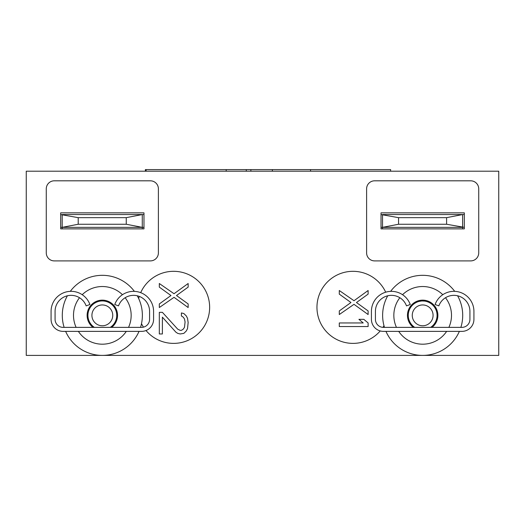 <?xml version="1.0" encoding="UTF-8"?>
<svg xmlns="http://www.w3.org/2000/svg" width="525" height="525" viewBox="0 0 525 525"><rect width="100%" height="100%" fill="white"/><g stroke="black" fill="none" stroke-linecap="round" stroke-linejoin="round"><path stroke-width="0.79" d="M498.75 171.202L26.25 171.202L26.25 355.399L498.75 355.399L498.75 171.202M111.668 327.37A15.218 15.218 0 0 0 102.329 300.142A15.218 15.218 0 0 0 92.991 327.37M432.009 327.37A15.218 15.218 0 0 0 422.671 300.142A15.218 15.218 0 0 0 413.333 327.37M146.009 330.527A36.041 36.041 0 0 0 209.646 307.348A36.041 36.041 0 0 0 140.7 292.648M139.276 296.389A36.041 36.041 0 0 0 138.666 298.528M141.494 323.702A36.041 36.041 0 0 0 143.489 327.134M387.358 296.481A36.041 36.041 0 0 0 387.174 295.91M385.685 292.176A36.041 36.041 0 0 0 316.956 307.348A36.041 36.041 0 0 0 380.238 330.94M382.968 327.357A36.041 36.041 0 0 0 383.992 325.73M54.278 180.817A8.006 8.006 0 0 0 46.272 188.823L46.272 252.893A8.006 8.006 0 0 0 54.278 260.899L150.38 260.899A8.006 8.006 0 0 0 158.393 252.893L158.393 188.823A8.006 8.006 0 0 0 150.38 180.817L54.278 180.817M470.722 180.817L374.62 180.817A8.006 8.006 0 0 0 366.608 188.823L366.608 252.893A8.006 8.006 0 0 0 374.62 260.899L470.722 260.899A8.006 8.006 0 0 0 478.728 252.893L478.728 188.823A8.006 8.006 0 0 0 470.722 180.817M159.318 303.936L159.318 307.538L174.037 297.327L188.147 307.538L188.147 303.936L176.492 295.529L188.147 287.116L188.147 283.513L174.037 293.724L159.318 283.513L159.318 287.116L170.973 295.529L159.318 303.936M162.389 312.342L159.318 312.342L159.318 333.966L162.389 333.966L162.389 317.152L175.882 332.168L177.719 333.368L180.173 333.966L183.855 333.368L186.309 330.967L187.537 328.565L188.147 322.553L187.537 318.353L186.309 315.952L183.855 313.543L181.401 312.946L181.401 315.952L183.245 317.152L184.472 318.951L185.082 321.956L184.472 327.364L183.245 329.162L181.401 330.363L180.173 330.363L177.719 329.162L162.389 312.342M339.288 310.938L339.288 314.541L354.008 304.329L368.117 314.541L368.117 310.938L356.462 302.525L368.117 294.118L368.117 290.515L354.008 300.727L339.288 290.515L339.288 294.118L350.943 302.525L339.288 310.938M339.288 326.55L368.117 326.55L368.117 322.947L363.825 319.344L358.916 319.344L363.208 322.947L339.288 322.947L339.288 326.55M143.975 228.867L60.683 228.867L60.683 212.848L143.975 212.848L143.975 228.867M60.683 227.358L143.975 227.358M143.975 214.548L62.193 214.548L62.193 228.867M60.683 214.548L78.212 217.658L78.212 224.247L62.193 227.358M110.296 327.37A14.418 14.418 0 0 0 102.329 300.943A14.418 14.418 0 0 0 94.362 327.37M91.921 315.354A10.408 10.408 0 0 0 102.329 325.769A10.408 10.408 0 0 0 112.744 315.354A10.408 10.408 0 0 0 102.329 304.946A10.408 10.408 0 0 0 91.921 315.354M424.686 300.274L424.686 301.081L421.903 300.963M418.891 300.615L418.891 301.442M462.617 228.867L462.617 227.358L382.528 227.358L382.528 228.867M421.805 300.969L418.93 301.435M430.638 327.37A14.418 14.418 0 0 0 422.671 300.943A14.418 14.418 0 0 0 414.704 327.37M412.256 315.354A10.408 10.408 0 0 0 422.671 325.769A10.408 10.408 0 0 0 433.079 315.354A10.408 10.408 0 0 0 422.671 304.946A10.408 10.408 0 0 0 412.256 315.354M464.317 214.548L382.528 214.548L382.528 227.358L381.025 227.358M381.025 214.548L398.547 217.658L398.547 224.247L382.528 227.358M381.025 212.848L464.317 212.848L464.317 228.867L381.025 228.867L381.025 212.848M464.317 227.358L446.598 224.247L398.547 224.247M398.547 217.658L446.598 217.658L446.598 224.247M446.598 217.658L462.617 214.548L462.617 227.358M142.275 228.867L142.275 214.548L126.263 217.658L126.263 224.247L142.275 227.358M78.212 224.247L126.263 224.247M78.212 217.658L126.263 217.658M390.633 171.202L390.633 169.601L310.551 169.601L310.551 171.202M272.377 171.202L272.377 169.601L310.551 169.601M250.865 171.202L250.865 169.601L272.377 169.601M246.271 171.202L246.271 169.601L250.865 169.601M226.19 171.202L226.19 169.601L246.271 169.601M146.107 171.202L146.107 169.601L226.19 169.601M145.379 171.202L145.379 169.601L146.107 169.601M473.924 319.358A12.016 12.016 0 0 1 461.908 331.373L383.427 331.373A12.016 12.016 0 0 1 371.418 319.358L371.418 311.351A20.022 20.022 0 0 1 410.248 304.507L406.488 305.872A16.019 16.019 0 0 0 375.421 311.351L375.421 319.358A8.006 8.006 0 0 0 383.427 327.37L461.908 327.37A8.006 8.006 0 0 0 469.921 319.358L469.921 311.351A16.019 16.019 0 0 0 438.854 305.872L435.087 304.507A20.022 20.022 0 0 1 473.924 311.351L473.924 319.358M384.471 327.37A40.044 40.044 0 0 1 387.745 295.765M390.626 291.349A40.044 40.044 0 0 1 454.716 291.349M457.59 295.765A40.044 40.044 0 0 1 460.865 327.37M459.368 331.373A40.044 40.044 0 0 1 385.967 331.373M398.698 331.373A28.829 28.829 0 0 0 446.644 331.373M448.875 327.37A28.829 28.829 0 0 0 445.482 297.728M442.785 294.702A28.829 28.829 0 0 0 402.557 294.702M399.86 297.728A28.829 28.829 0 0 0 396.46 327.37M153.582 319.358A12.016 12.016 0 0 1 141.573 331.373L63.092 331.373A12.016 12.016 0 0 1 51.076 319.358L51.076 311.351A20.022 20.022 0 0 1 89.913 304.507L86.146 305.872A16.019 16.019 0 0 0 55.079 311.351L55.079 319.358A8.006 8.006 0 0 0 63.092 327.37L141.573 327.37A8.006 8.006 0 0 0 149.579 319.358L149.579 311.351A16.019 16.019 0 0 0 118.512 305.872L114.752 304.507A20.022 20.022 0 0 1 153.582 311.351L153.582 319.358M64.135 327.37A40.044 40.044 0 0 1 67.41 295.765M70.284 291.349A40.044 40.044 0 0 1 134.374 291.349M137.255 295.765A40.044 40.044 0 0 1 140.529 327.37M139.033 331.373A40.044 40.044 0 0 1 65.632 331.373M78.356 331.373A28.829 28.829 0 0 0 126.302 331.373M128.54 327.37A28.829 28.829 0 0 0 125.14 297.728M122.443 294.702A28.829 28.829 0 0 0 82.215 294.702M79.518 297.728A28.829 28.829 0 0 0 76.125 327.37"/></g></svg>
